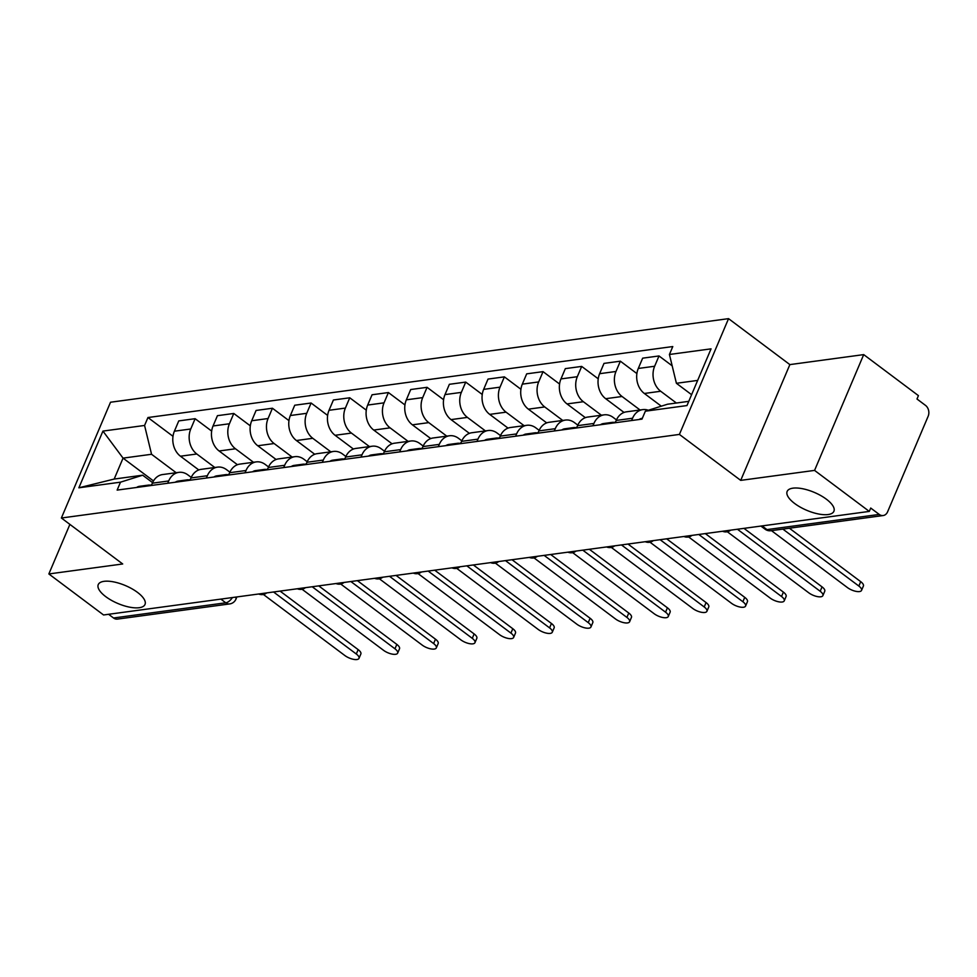 <?xml version="1.0" encoding="UTF-8"?>
<svg xmlns="http://www.w3.org/2000/svg" width="977" height="977" viewBox="0 0 977 977"><rect width="100%" height="100%" fill="white"/><g stroke="black" fill="none" stroke-linecap="round" stroke-linejoin="round"><path stroke-width="1.47" d="M137.488 592.38A25.402 9.721 23 0 1 145.011 604.445A25.402 9.721 23 0 1 129.489 607.132A25.402 9.721 23 0 1 105.772 596.666A25.402 9.721 23 0 1 98.25 584.6A25.402 9.721 23 0 1 113.772 581.913A25.402 9.721 23 0 1 137.488 592.38M826.383 499.21A25.402 9.721 23 0 1 833.906 511.276A25.402 9.721 23 0 1 818.384 513.963A25.402 9.721 23 0 1 794.667 503.497A25.402 9.721 23 0 1 787.144 491.431A25.402 9.721 23 0 1 802.667 488.744A25.402 9.721 23 0 1 826.383 499.21M814.562 470.401L863.705 354.614L789.868 364.604L728.549 318.649L110.523 402.231L61.38 518.005L679.406 434.423L740.713 480.379L814.562 470.401L869.286 511.411L103.562 614.973L48.85 573.951L122.699 563.973L61.38 518.005M863.705 354.614L918.429 395.636L916.988 399.007L925.512 405.394A7.938 6.167 82.3 0 1 928.15 416.275L887.604 511.801A7.938 6.167 82.3 0 1 883.171 515.538L770.914 530.719A7.938 6.167 -97.7 0 1 766.982 529.607L879.239 514.427A7.938 6.167 82.3 0 0 883.171 515.538M220.851 599.109L225.772 602.797A7.938 6.167 -97.7 0 0 229.705 603.92L117.448 619.1A7.938 6.167 -97.7 0 1 113.527 617.989L225.772 602.797A7.938 3.969 -53.1 0 0 232.441 597.533M108.594 614.289L113.527 617.989M69.892 524.393L48.85 573.951M879.239 514.427L870.715 508.04L869.286 511.411M676.389 403.025L660.696 391.252A18.258 14.179 -97.7 0 1 654.639 366.253L659.011 355.958L642.658 358.168L638.286 368.463A18.258 14.179 82.3 0 0 644.344 393.475L661.295 406.176M642.781 409.619L626.428 411.83A18.258 14.179 82.3 0 0 616.218 420.44L632.571 418.229A18.258 14.179 -97.7 0 1 642.781 409.619A18.258 14.179 -97.7 0 1 648.313 410.255M632.571 418.229L631.606 420.525M672.164 365.813L659.011 355.958M616.218 420.44L615.254 422.736M640.057 409.986L622.044 396.491A18.258 14.179 -97.7 0 1 615.986 371.48L620.358 361.185L603.994 363.395L599.634 373.69A18.258 14.179 82.3 0 0 605.691 398.701L624.022 412.441M592.941 425.752L593.918 423.456A18.258 14.179 -97.7 0 1 604.116 414.846A18.258 14.179 -97.7 0 1 613.153 417.411L616.463 419.89M636.894 373.58L620.358 361.185M604.116 414.846L587.763 417.057A18.258 14.179 82.3 0 0 577.566 425.667L576.589 427.963M601.392 415.213L583.379 401.718A18.258 14.179 -97.7 0 1 577.322 376.707L581.694 366.412L565.341 368.622L560.969 378.917A18.258 14.179 82.3 0 0 567.026 403.928L585.357 417.667M554.289 430.979L555.266 428.683A18.258 14.179 -97.7 0 1 565.463 420.073A18.258 14.179 -97.7 0 1 574.5 422.638L577.81 425.117M598.229 378.807L581.694 366.412M565.463 420.073L549.111 422.284A18.258 14.179 82.3 0 0 538.901 430.906L537.936 433.19M562.74 420.44L544.726 406.945A18.258 14.179 -97.7 0 1 538.669 381.934L543.041 371.639L526.688 373.849L522.316 384.144A18.258 14.179 82.3 0 0 528.374 409.155L546.705 422.894M515.636 436.206L516.601 433.922A18.258 14.179 -97.7 0 1 526.811 425.3A18.258 14.179 -97.7 0 1 535.848 427.865L539.157 430.344M559.577 384.034L543.041 371.639M526.811 425.3L510.446 427.511A18.258 14.179 82.3 0 0 500.248 436.133L499.271 438.417M524.087 425.667L506.074 412.172A18.258 14.179 -97.7 0 1 500.016 387.161L504.388 376.866L488.024 379.076L483.652 389.371A18.258 14.179 82.3 0 0 489.709 414.382L508.04 428.121M476.971 441.433L477.948 439.149A18.258 14.179 -97.7 0 1 488.146 430.527A18.258 14.179 -97.7 0 1 497.183 433.104L500.493 435.583M520.912 389.261L504.388 376.866M488.146 430.527L471.793 432.75A18.258 14.179 82.3 0 0 461.596 441.36L460.619 443.656M485.422 430.906L467.409 417.399A18.258 14.179 -97.7 0 1 461.352 392.388L465.724 382.092L449.371 384.303L444.999 394.598A18.258 14.179 82.3 0 0 451.056 419.609L469.387 433.348M438.319 446.672L439.296 444.376A18.258 14.179 -97.7 0 1 449.493 435.766A18.258 14.179 -97.7 0 1 458.531 438.331L461.84 440.81M482.259 394.488L465.724 382.092M449.493 435.766L433.141 437.977A18.258 14.179 82.3 0 0 422.931 446.587L421.966 448.883M446.77 436.133L428.756 422.626A18.258 14.179 -97.7 0 1 422.699 397.615L427.071 387.319L410.719 389.53L406.347 399.825A18.258 14.179 82.3 0 0 412.404 424.836L430.735 438.575M399.654 451.899L400.631 449.603A18.258 14.179 -97.7 0 1 410.828 440.993A18.258 14.179 -97.7 0 1 419.866 443.558L423.175 446.037M443.607 399.715L427.071 387.319M410.828 440.993L394.476 443.204A18.258 14.179 82.3 0 0 384.279 451.814L383.302 454.11M408.105 441.36L390.092 427.853A18.258 14.179 -97.7 0 1 384.034 402.842L388.406 392.546L372.054 394.769L367.682 405.064A18.258 14.179 82.3 0 0 373.739 430.063L392.07 443.802M361.002 457.126L361.978 454.83A18.258 14.179 -97.7 0 1 372.176 446.22A18.258 14.179 -97.7 0 1 381.213 448.785L384.523 451.264M404.942 404.942L388.406 392.546M372.176 446.22L355.823 448.431A18.258 14.179 82.3 0 0 345.626 457.041L344.649 459.337M369.453 446.587L351.439 433.08A18.258 14.179 -97.7 0 1 345.382 408.081L349.754 397.786L333.401 399.996L329.029 410.291A18.258 14.179 82.3 0 0 335.087 435.29L353.418 449.029M322.349 462.353L323.314 460.057A18.258 14.179 -97.7 0 1 333.523 451.447A18.258 14.179 -97.7 0 1 342.561 454.012L345.87 456.491M366.29 410.169L349.754 397.786M333.523 451.447L317.159 453.658A18.258 14.179 82.3 0 0 306.961 462.268L305.984 464.563M330.8 451.814L312.787 438.307A18.258 14.179 -97.7 0 1 306.729 413.308L311.101 403.012L294.736 405.223L290.364 415.518A18.258 14.179 82.3 0 0 296.422 440.529L314.753 454.268M283.684 467.58L284.661 465.284A18.258 14.179 -97.7 0 1 294.859 456.674A18.258 14.179 -97.7 0 1 303.896 459.239L307.205 461.718M327.625 415.408L311.101 403.012M294.859 456.674L278.506 458.885A18.258 14.179 82.3 0 0 268.309 467.495L267.332 469.79M292.135 457.041L274.122 443.534A18.258 14.179 -97.7 0 1 268.064 418.535L272.436 408.239L256.084 410.45L251.712 420.745A18.258 14.179 82.3 0 0 257.769 445.756L276.1 459.495M245.032 472.807L246.009 470.511A18.258 14.179 -97.7 0 1 256.206 461.901A18.258 14.179 -97.7 0 1 265.243 464.466L268.553 466.945M288.972 420.635L272.436 408.239M256.206 461.901L239.853 464.112A18.258 14.179 82.3 0 0 229.644 472.721L228.679 475.017M253.483 462.268L235.469 448.773A18.258 14.179 -97.7 0 1 229.412 423.762L233.784 413.466L217.431 415.677L213.059 425.972A18.258 14.179 82.3 0 0 219.117 450.983L237.448 464.722M206.367 478.034L207.344 475.738A18.258 14.179 -97.7 0 1 217.541 467.128A18.258 14.179 -97.7 0 1 226.579 469.693L229.888 472.172M250.32 425.862L233.784 413.466M217.541 467.128L201.189 469.339A18.258 14.179 82.3 0 0 190.991 477.948L190.014 480.244M214.818 467.495L196.804 454A18.258 14.179 -97.7 0 1 190.759 428.988L195.119 418.693L178.767 420.904L174.394 431.199A18.258 14.179 82.3 0 0 180.452 456.21L198.783 469.949M167.714 483.261L168.691 480.965A18.258 14.179 -97.7 0 1 178.889 472.355A18.258 14.179 -97.7 0 1 187.926 474.92L191.236 477.399M211.655 431.089L195.119 418.693M178.889 472.355L162.536 474.566A18.258 14.179 82.3 0 0 152.339 483.188L151.362 485.471M697.651 380.419L676.402 383.289L691.594 394.684M676.402 383.289L669.428 354.48L711.061 348.85L686.978 405.565L645.357 411.195L667.523 404.222L688.773 401.352M153.474 480.94L123.053 458.128L114.175 479.06L142.666 475.201L120.501 482.174L117.142 490.1L641.987 419.121L645.357 411.195M120.501 482.174L78.868 487.804L102.939 431.089L144.572 425.459L151.557 454.281L123.053 458.128L102.939 431.089M669.428 354.48L672.787 346.554L147.942 417.533L144.572 425.459M728.549 318.649L679.406 434.423M789.868 364.604L740.713 480.379M176.165 472.721L151.557 454.281M142.666 475.201L152.583 482.626M173.002 436.316L147.942 417.533M114.175 479.06L78.868 487.804M642.329 418.303L641.999 418.351A9.929 7.706 82.3 0 0 639.166 419.499M789.404 528.215L860.7 581.657A9.135 3.493 23 0 1 863.412 586.005L861.543 590.389A9.135 3.493 -157 0 0 858.844 586.053L782.87 529.107M771.476 530.645L847.45 587.592A9.135 3.493 -157 0 0 855.962 591.354A9.135 3.493 -157 0 0 861.543 590.389M614.423 422.467A9.929 7.706 82.3 0 0 612.261 422.369A9.929 7.706 82.3 0 0 609.428 423.529M612.261 422.369L603.346 423.578A9.929 7.706 82.3 0 0 600.513 424.726M743.961 528.362L822.048 586.884A9.135 3.493 23 0 1 824.747 591.232L822.89 595.616A9.135 3.493 -157 0 0 820.192 591.28L737.427 529.241M615.559 422.003A9.929 7.706 82.3 0 0 613.641 422.956M727.291 531.732L808.785 592.819A9.135 3.493 -157 0 0 817.309 596.581A9.135 3.493 -157 0 0 822.89 595.616M575.758 427.694A9.929 7.706 82.3 0 0 573.609 427.596A9.929 7.706 82.3 0 0 570.776 428.756M573.609 427.596L564.682 428.805A9.929 7.706 82.3 0 0 561.848 429.965M705.309 533.589L783.395 592.123A9.135 3.493 23 0 1 786.094 596.458L784.238 600.843A9.135 3.493 -157 0 0 781.527 596.507L698.763 534.468M576.906 427.23A9.929 7.706 82.3 0 0 574.989 428.182M688.638 536.959L770.132 598.046A9.135 3.493 -157 0 0 778.657 601.808A9.135 3.493 -157 0 0 784.238 600.843M537.106 432.921A9.929 7.706 82.3 0 0 534.944 432.823A9.929 7.706 82.3 0 0 532.111 433.983M534.944 432.823L526.029 434.032A9.929 7.706 82.3 0 0 523.196 435.192M666.644 538.815L744.73 597.35A9.135 3.493 23 0 1 747.442 601.685L745.573 606.07A9.135 3.493 -157 0 0 742.874 601.734L660.11 539.695M538.242 432.457A9.929 7.706 82.3 0 0 536.324 433.409M649.986 542.198L731.468 603.273A9.135 3.493 -157 0 0 739.992 607.035A9.135 3.493 -157 0 0 745.573 606.07M498.453 438.16A9.929 7.706 82.3 0 0 496.292 438.062A9.929 7.706 82.3 0 0 493.458 439.21M496.292 438.062L487.364 439.259A9.929 7.706 82.3 0 0 484.543 440.419M627.991 544.042L706.078 602.577A9.135 3.493 23 0 1 708.777 606.912L706.921 611.297A9.135 3.493 -157 0 0 704.209 606.961L621.457 544.934M499.589 437.684A9.929 7.706 82.3 0 0 497.672 438.636M611.321 547.425L692.815 608.5A9.135 3.493 -157 0 0 701.339 612.261A9.135 3.493 -157 0 0 706.921 611.297M459.788 443.387A9.929 7.706 82.3 0 0 457.639 443.289A9.929 7.706 82.3 0 0 454.806 444.437M457.639 443.289L448.712 444.486A9.929 7.706 82.3 0 0 445.878 445.646M589.339 549.269L667.413 607.804A9.135 3.493 23 0 1 670.124 612.139L668.256 616.524A9.135 3.493 -157 0 0 665.557 612.188L582.793 550.161M460.936 442.911A9.929 7.706 82.3 0 0 459.019 443.863M572.669 552.652L654.163 613.727A9.135 3.493 -157 0 0 662.687 617.488A9.135 3.493 -157 0 0 668.256 616.524M421.136 448.614A9.929 7.706 82.3 0 0 418.974 448.516A9.929 7.706 82.3 0 0 416.141 449.664M418.974 448.516L410.059 449.725A9.929 7.706 82.3 0 0 407.226 450.873M550.674 554.496L628.761 613.031A9.135 3.493 23 0 1 631.46 617.366L629.603 621.763A9.135 3.493 -157 0 0 626.904 617.415L544.14 555.388M422.272 448.138A9.929 7.706 82.3 0 0 420.354 449.09M534.004 557.879L615.498 618.966A9.135 3.493 -157 0 0 624.022 622.715A9.135 3.493 -157 0 0 629.603 621.763M382.471 453.841A9.929 7.706 82.3 0 0 380.322 453.743A9.929 7.706 82.3 0 0 377.488 454.891M380.322 453.743L371.394 454.952A9.929 7.706 82.3 0 0 368.561 456.1M512.021 559.723L590.108 618.258A9.135 3.493 23 0 1 592.807 622.593L590.951 626.99A9.135 3.493 -157 0 0 588.239 622.642L505.475 560.615M383.619 453.365A9.929 7.706 82.3 0 0 381.702 454.329M495.351 563.106L576.845 624.193A9.135 3.493 -157 0 0 585.37 627.955A9.135 3.493 -157 0 0 590.951 626.99M343.819 459.068A9.929 7.706 82.3 0 0 341.657 458.97A9.929 7.706 82.3 0 0 338.824 460.118M341.657 458.97L332.742 460.179A9.929 7.706 82.3 0 0 329.908 461.327M473.356 564.962L551.443 623.485A9.135 3.493 23 0 1 554.154 627.82L552.286 632.217A9.135 3.493 -157 0 0 549.587 627.881L466.823 565.842M344.954 458.604A9.929 7.706 82.3 0 0 343.037 459.556M456.699 568.333L538.18 629.42A9.135 3.493 -157 0 0 546.705 633.181A9.135 3.493 -157 0 0 552.286 632.217M305.166 464.295A9.929 7.706 82.3 0 0 303.004 464.197A9.929 7.706 82.3 0 0 300.171 465.345M303.004 464.197L294.077 465.406A9.929 7.706 82.3 0 0 291.256 466.554M434.704 570.189L512.791 628.712A9.135 3.493 23 0 1 515.49 633.059L513.633 637.444A9.135 3.493 -157 0 0 510.922 633.108L428.17 571.069M306.302 463.831A9.929 7.706 82.3 0 0 304.384 464.783M418.034 573.56L499.528 634.647A9.135 3.493 -157 0 0 508.052 638.408A9.135 3.493 -157 0 0 513.633 637.444M266.501 469.522A9.929 7.706 82.3 0 0 264.352 469.424A9.929 7.706 82.3 0 0 261.518 470.584M264.352 469.424L255.424 470.633A9.929 7.706 82.3 0 0 252.591 471.781M396.051 575.416L474.126 633.939A9.135 3.493 23 0 1 476.837 638.286L474.969 642.671A9.135 3.493 -157 0 0 472.27 638.335L389.505 576.296M267.649 469.058A9.929 7.706 82.3 0 0 265.732 470.01M379.381 578.787L460.875 639.874A9.135 3.493 -157 0 0 469.4 643.635A9.135 3.493 -157 0 0 474.969 642.671M227.849 474.749A9.929 7.706 82.3 0 0 225.687 474.651A9.929 7.706 82.3 0 0 222.854 475.811M225.687 474.651L216.772 475.86A9.929 7.706 82.3 0 0 213.939 477.008M357.387 580.643L435.473 639.178A9.135 3.493 23 0 1 438.172 643.513L436.316 647.898A9.135 3.493 -157 0 0 433.617 643.562L350.853 581.523M228.984 474.285A9.929 7.706 82.3 0 0 227.067 475.237M340.717 584.014L422.211 645.101A9.135 3.493 -157 0 0 430.735 648.862A9.135 3.493 -157 0 0 436.316 647.898M189.184 479.976A9.929 7.706 82.3 0 0 187.034 479.878A9.929 7.706 82.3 0 0 184.201 481.038M187.034 479.878L178.107 481.087A9.929 7.706 82.3 0 0 175.274 482.247M318.734 585.87L396.821 644.405A9.135 3.493 23 0 1 399.52 648.74L397.663 653.124A9.135 3.493 -157 0 0 394.952 648.789L312.188 586.75M190.332 479.512A9.929 7.706 82.3 0 0 188.414 480.464M302.064 589.241L383.558 650.328A9.135 3.493 -157 0 0 392.082 654.089A9.135 3.493 -157 0 0 397.663 653.124M150.531 485.203A9.929 7.706 82.3 0 0 148.37 485.117A9.929 7.706 82.3 0 0 145.536 486.265M148.37 485.117L139.455 486.314A9.929 7.706 82.3 0 0 136.621 487.474M280.069 591.097L358.156 649.632A9.135 3.493 23 0 1 360.867 653.967L358.999 658.351A9.135 3.493 -157 0 0 356.3 654.016L273.536 591.977M151.667 484.739A9.929 7.706 82.3 0 0 149.75 485.691M263.411 594.48L344.893 655.555A9.135 3.493 -157 0 0 353.418 659.316A9.135 3.493 -157 0 0 358.999 658.351M180.452 456.21L196.804 454M219.117 450.983L235.469 448.773M257.769 445.756L274.122 443.534M296.422 440.529L312.787 438.307M335.087 435.29L351.439 433.08M373.739 430.063L390.092 427.853M412.404 424.836L428.756 422.626M451.056 419.609L467.409 417.399M489.709 414.382L506.074 412.172M528.374 409.155L544.726 406.945M567.026 403.928L583.379 401.718M605.691 398.701L622.044 396.491M644.344 393.475L660.696 391.252M190.991 477.948L207.344 475.738M229.644 472.721L246.009 470.511M268.309 467.495L284.661 465.284M306.961 462.268L323.314 460.057M345.626 457.041L361.978 454.83M384.279 451.814L400.631 449.603M422.931 446.587L439.296 444.376M461.596 441.36L477.948 439.149M500.248 436.133L516.601 433.922M538.901 430.906L555.266 428.683M577.566 425.667L593.918 423.456M152.339 483.188L168.691 480.965M213.059 425.972L229.412 423.762M251.712 420.745L268.064 418.535M290.364 415.518L306.729 413.308M329.029 410.291L345.382 408.081M367.682 405.064L384.034 402.842M406.347 399.825L422.699 397.615M444.999 394.598L461.352 392.388M483.652 389.371L500.016 387.161M522.316 384.144L538.669 381.934M560.969 378.917L577.322 376.707M599.634 373.69L615.986 371.48M638.286 368.463L654.639 366.253M174.394 431.199L190.759 428.988M760.9 526.066L765.089 529.204A7.938 3.969 -53.1 0 0 766.982 529.607L762.06 525.907M236.886 596.935L235.945 599.157A7.938 3.041 -157 0 0 235.42 597.142M858.844 586.053L860.7 581.657M820.192 591.28L822.048 586.884M781.527 596.507L783.395 592.123M742.874 601.734L744.73 597.35M704.209 606.961L706.078 602.577M665.557 612.188L667.413 607.804M626.904 617.415L628.761 613.031M588.239 622.642L590.108 618.258M549.587 627.881L551.443 623.485M510.922 633.108L512.791 628.712M472.27 638.335L474.126 633.939M433.617 643.562L435.473 639.178M394.952 648.789L396.821 644.405M356.3 654.016L358.156 649.632M722.553 531.256A7.938 7.938 0 0 0 730.649 530.157M683.9 536.483A7.938 7.938 0 0 0 691.997 535.384M645.235 541.71A7.938 7.938 0 0 0 653.332 540.611M606.583 546.937A7.938 7.938 0 0 0 614.68 545.85M567.93 552.164A7.938 7.938 0 0 0 576.027 551.077M529.265 557.391A7.938 7.938 0 0 0 537.362 556.304M490.613 562.63A7.938 7.938 0 0 0 498.71 561.531M451.948 567.857A7.938 7.938 0 0 0 460.045 566.758M413.295 573.084A7.938 7.938 0 0 0 421.392 571.985M374.643 578.311A7.938 7.938 0 0 0 382.74 577.212M335.978 583.538A7.938 7.938 0 0 0 344.075 582.439M297.326 588.765A7.938 7.938 0 0 0 305.422 587.665M258.673 593.992A7.938 7.938 0 0 0 266.758 592.892M229.705 603.92A7.938 7.938 0 0 0 235.945 599.157M765.089 529.204A7.938 7.938 0 0 0 770.914 530.719"/></g></svg>
